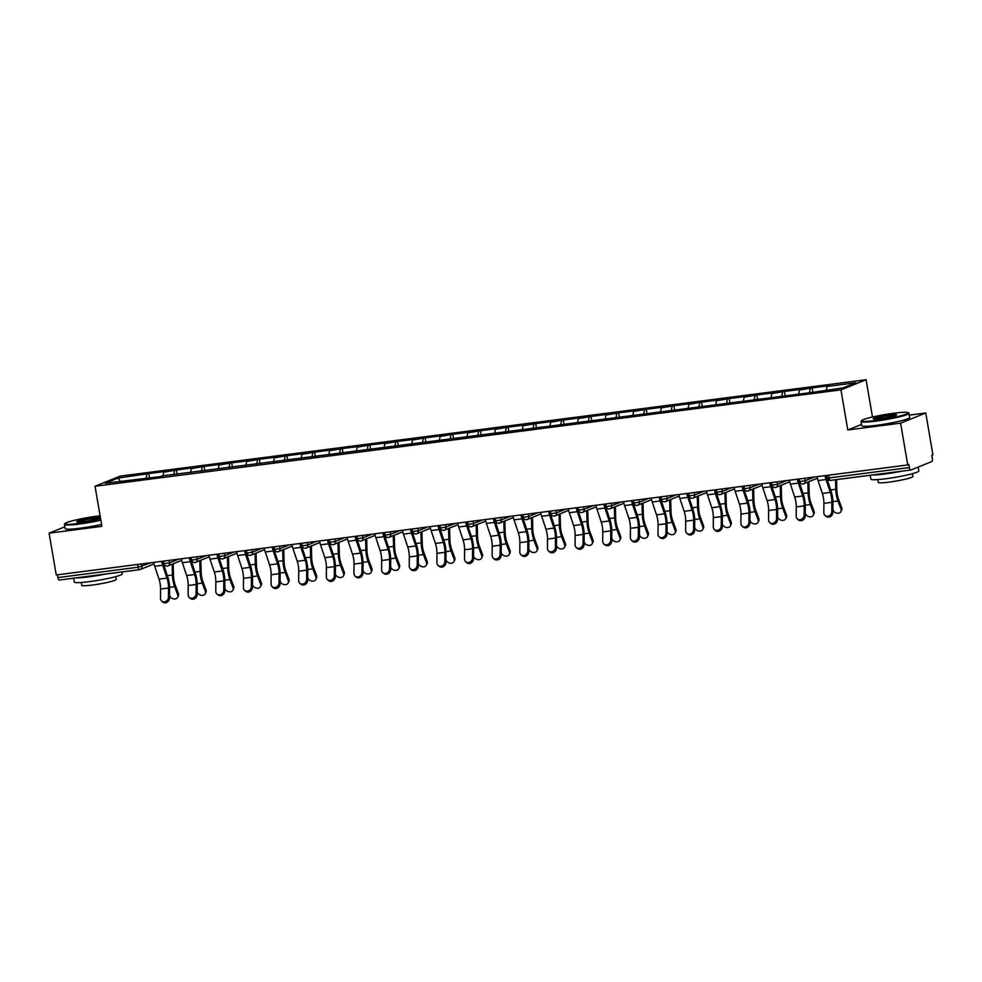 <?xml version="1.0" encoding="UTF-8"?>
<svg xmlns="http://www.w3.org/2000/svg" width="982" height="982" viewBox="0 0 982 982"><rect width="100%" height="100%" fill="white"/><g stroke="black" fill="none" stroke-linecap="round" stroke-linejoin="round"><path stroke-width="1.47" d="M866.099 379.727L120.209 476.098L95.045 486.262L840.936 389.879L866.099 379.727L872.482 417.031M861.521 424.433L847.797 429.969L900.592 423.144L925.756 412.992L909.271 415.116M925.756 412.992L932.9 454.801L931.795 455.243L932.323 458.299A2.921 1.154 82.6 0 1 931.709 461.601L910.952 469.985A2.921 1.154 82.6 0 1 910.83 470.01L830.576 480.382A2.921 1.154 82.6 0 0 830.686 480.345L910.707 470.01M120.307 481.29L118.086 478.074L105.32 483.23L162.067 476.417M118.086 478.074L148.785 473.594L149.522 477.903M162.951 476.307L163.712 472.182L165.614 471.409L148.785 473.594M163.712 472.182L176.429 470.022L177.165 474.343M190.582 472.735L191.343 468.61L193.258 467.837L176.429 470.022M191.343 468.61L204.06 466.45L204.796 470.771M218.225 469.163L218.986 465.038L220.889 464.265L204.06 466.45M218.986 465.038L231.703 462.878L232.439 467.199M245.868 465.591L246.629 461.466L248.532 460.705L231.703 462.878M246.629 461.466L259.334 459.306L260.083 463.627M273.499 462.019L274.26 457.894L276.175 457.133L259.334 459.306M274.26 457.894L286.977 455.734L287.714 460.055M301.143 458.447L301.904 454.322L303.806 453.561L286.977 455.734M301.904 454.322L314.621 452.162L315.357 456.483M328.774 454.887L329.547 450.75L331.45 449.989L314.621 452.162M329.547 450.75L342.252 448.59L343 452.911M356.417 451.315L357.178 447.191L359.093 446.417L342.252 448.59M357.178 447.191L369.895 445.018L370.631 449.339M384.06 447.743L384.821 443.618L386.724 442.845L369.895 445.018M384.821 443.618L397.538 441.446L398.275 445.767M411.691 444.171L412.452 440.046L414.367 439.273L397.538 441.446M412.452 440.046L425.169 437.874L425.906 442.195M439.335 440.599L440.096 436.474L441.998 435.701L425.169 437.874M440.096 436.474L452.812 434.302L453.549 438.623M466.978 437.027L467.739 432.902L469.642 432.129L452.812 434.302M467.739 432.902L480.456 430.73L481.192 435.051M494.609 433.455L495.37 429.33L497.285 428.557L480.456 430.73M495.37 429.33L508.087 427.158L508.823 431.479M522.252 429.883L523.013 425.758L524.916 424.985L508.087 427.158M523.013 425.758L535.73 423.598L536.467 427.907M549.895 426.311L550.657 422.186L552.559 421.413L535.73 423.598M550.657 422.186L563.361 420.026L564.11 424.347M577.526 422.739L578.288 418.614L580.202 417.841L563.361 420.026M578.288 418.614L591.004 416.454L591.741 420.775M605.17 419.167L605.931 415.042L607.833 414.281L591.004 416.454M605.931 415.042L618.648 412.882L619.384 417.203M632.801 415.595L633.574 411.47L635.477 410.709L618.648 412.882M633.574 411.47L646.279 409.31L647.028 413.631M660.444 412.023L661.205 407.898L663.12 407.137L646.279 409.31M661.205 407.898L673.922 405.738L674.659 410.059M688.087 408.451L688.848 404.326L690.751 403.565L673.922 405.738M688.848 404.326L701.565 402.166L702.302 406.487M715.718 404.891L716.479 400.766L718.394 399.993L701.565 402.166M716.479 400.766L729.196 398.594L729.933 402.915M743.362 401.319L744.123 397.194L746.025 396.421L729.196 398.594M744.123 397.194L756.84 395.022L757.576 399.343M771.005 397.747L771.766 393.622L773.669 392.849L756.84 395.022M771.766 393.622L784.483 391.45L785.219 395.771M798.636 394.175L799.397 390.05L801.312 389.277L784.483 391.45M799.397 390.05L812.114 387.878L812.851 392.199M826.378 390.063L827.04 386.478L828.943 385.705L812.114 387.878M827.04 386.478L855.825 382.759L843.059 387.902L812.372 392.395L161.748 475.939M173.753 474.907L174.514 470.783M201.396 471.335L202.157 467.211M229.027 467.763L229.788 463.639M256.67 464.204L257.431 460.079M284.314 460.632L285.075 456.507M311.945 457.06L312.706 452.935M339.588 453.488L340.349 449.363M367.231 449.916L367.992 445.791M394.862 446.344L395.623 442.219M422.505 442.772L423.267 438.647M450.137 439.2L450.91 435.075M477.78 435.627L478.541 431.503M505.423 432.055L506.184 427.931M533.054 428.483L533.815 424.359M560.697 424.911L561.458 420.787M588.341 421.339L589.102 417.215M615.972 417.767L616.733 413.643M643.615 414.208L644.376 410.083M671.258 410.636L672.019 406.511M698.889 407.064L699.65 402.939M726.533 403.492L727.294 399.367M754.164 399.92L754.937 395.795M781.807 396.347L782.568 392.223M809.45 392.775L810.211 388.651M828.624 475.178L829.103 477.927L909.357 467.567L908.841 464.511L907.736 464.952L900.592 423.144M909.357 467.567A2.921 1.154 82.6 0 0 910.83 470.01M64.861 526.806L49.1 533.165L56.244 574.973L907.736 464.952M139.481 569.658L59.46 579.994A2.921 1.154 -97.4 0 1 59.337 580.031A2.921 1.154 -97.4 0 1 57.864 577.576L57.398 574.826M49.1 533.165L101.895 526.34L95.045 486.262M847.797 429.969L840.936 389.879M146.109 478.48L146.87 474.355M817.024 476.675A15.565 6.162 -97.4 0 0 818.055 480.566L822.351 493.43A13.036 5.155 82.6 0 1 823.432 497.776A13.036 5.155 82.6 0 1 823.898 503.349L823.824 512.739A4.382 3.805 -56.3 0 0 831.803 511.708L831.864 502.318A13.036 5.155 82.6 0 0 831.398 496.745A13.036 5.155 82.6 0 0 830.33 492.399L826.034 479.535A15.565 6.162 -97.4 0 1 824.99 475.644M826.009 475.509A13.036 5.155 82.6 0 0 826.783 478.308L831.067 491.172A15.565 6.162 -97.4 0 1 832.355 496.364A15.565 6.162 -97.4 0 1 832.908 503.017L832.846 512.408A4.382 3.805 123.7 0 1 826.427 516.569L825.383 515.869M832.859 509.646L833.055 510.137A4.382 3.449 -153.8 0 0 836.946 513.193A4.382 3.449 -153.8 0 0 840.96 511.561A4.382 3.449 -153.8 0 0 841.022 509.106L841.709 507.719L838.653 499.58A13.036 5.155 -97.4 0 1 837.265 494.376A13.036 5.155 -97.4 0 1 836.811 489.785L836.554 479.609M835.522 479.744L835.78 489.269A15.565 6.162 82.6 0 0 836.32 494.768A15.565 6.162 82.6 0 0 837.965 500.967L841.022 509.106M841.709 507.719A4.382 3.449 26.2 0 1 841.648 510.161L840.96 511.561M827.495 478.59L827.556 480.628M893.841 413.238A23.728 2.234 -9.7 0 0 861.57 420.615A23.728 2.234 -9.7 0 0 875.944 420.456A23.728 2.234 -9.7 0 0 908.141 412.661A23.728 2.234 -9.7 0 0 893.841 413.238M908.141 412.661L908.816 413.127A24.317 2.295 170.3 0 1 908.964 413.324A24.317 2.295 170.3 0 1 875.821 421.118A24.317 2.295 170.3 0 1 861.03 421.511A24.317 2.295 170.3 0 1 861.091 421.278L861.57 420.615M889.373 415.042A11.87 1.117 170.3 0 1 896.554 414.956A11.87 1.117 170.3 0 1 880.424 418.651A11.87 1.117 170.3 0 1 873.268 418.946A11.87 1.117 170.3 0 1 889.373 415.042M895.903 415.361A11.281 1.068 -9.7 0 0 889.25 415.705A11.281 1.068 -9.7 0 0 874.017 419.105M918.145 467.076L918.808 470.967A24.317 2.295 170.3 0 1 885.678 478.762A24.317 2.295 170.3 0 1 870.874 479.167L870.212 475.263M901.783 471.176A24.317 2.295 170.3 0 1 884.856 473.999A24.317 2.295 170.3 0 1 872.507 474.957M912.376 473.68L912.855 476.503A17.504 1.645 170.3 0 1 888.992 482.125A17.504 1.645 170.3 0 1 878.338 482.408L877.859 479.584M908.964 413.324L909.676 417.522A24.317 2.295 170.3 0 1 876.533 425.316A24.317 2.295 170.3 0 1 861.742 425.709L861.03 421.511M100.103 515.808A23.728 2.234 -9.7 0 0 97.279 516.151A23.728 2.234 -9.7 0 0 65.008 523.541A23.728 2.234 -9.7 0 0 79.382 523.381A23.728 2.234 -9.7 0 0 100.741 519.588M100.851 520.227A24.317 2.295 170.3 0 1 79.26 524.044A24.317 2.295 170.3 0 1 64.456 524.437A24.317 2.295 170.3 0 1 64.53 524.204L65.008 523.541M92.799 517.956A11.87 1.117 170.3 0 1 99.992 517.882A11.87 1.117 170.3 0 1 83.851 521.577A11.87 1.117 170.3 0 1 76.706 521.859A11.87 1.117 170.3 0 1 92.799 517.956M99.342 518.287A11.281 1.068 -9.7 0 0 92.676 518.619A11.281 1.068 -9.7 0 0 77.443 522.031M121.915 571.941L122.247 573.893A24.317 2.295 170.3 0 1 89.104 581.688A24.317 2.295 170.3 0 1 74.313 582.081L73.65 578.177M105.221 574.102A24.317 2.295 170.3 0 1 88.294 576.913A24.317 2.295 170.3 0 1 75.945 577.882M115.802 576.606L116.281 579.429A17.504 1.645 170.3 0 1 92.431 585.039A17.504 1.645 170.3 0 1 81.776 585.321L81.297 582.51M101.563 524.425A24.317 2.295 170.3 0 1 79.972 528.242A24.317 2.295 170.3 0 1 65.18 528.635L64.456 524.437M789.381 480.247A15.565 6.162 -97.4 0 0 790.424 484.138L794.72 497.002A13.036 5.155 82.6 0 1 795.788 501.348A13.036 5.155 82.6 0 1 796.255 506.921L796.193 516.311A4.382 3.805 -56.3 0 0 804.16 515.28L804.221 505.89A13.036 5.155 82.6 0 0 803.767 500.317A13.036 5.155 82.6 0 0 802.687 495.971L798.391 483.107A15.565 6.162 -97.4 0 1 797.359 479.216M798.366 479.081A13.036 5.155 82.6 0 0 799.139 481.88L803.436 494.744A15.565 6.162 -97.4 0 1 804.712 499.936A15.565 6.162 -97.4 0 1 805.265 506.577L805.203 515.98A4.382 3.805 123.7 0 1 798.796 520.141L797.752 519.441M761.737 483.819A15.565 6.162 -97.4 0 0 762.781 487.71L767.077 500.575A13.036 5.155 82.6 0 1 768.157 504.92A13.036 5.155 82.6 0 1 768.611 510.493L768.55 519.883A4.382 3.805 -56.3 0 0 776.529 518.852L776.59 509.462A13.036 5.155 82.6 0 0 776.124 503.889A13.036 5.155 82.6 0 0 775.043 499.543L770.76 486.679A15.565 6.162 -97.4 0 1 769.716 482.788M770.735 482.653A13.036 5.155 82.6 0 0 771.496 485.452L775.792 498.316A15.565 6.162 -97.4 0 1 777.081 503.508A15.565 6.162 -97.4 0 1 777.634 510.149L777.572 519.552A4.382 3.805 123.7 0 1 771.152 523.713L770.109 523.013M734.106 487.391A15.565 6.162 -97.4 0 0 735.137 491.27L739.434 504.147A13.036 5.155 82.6 0 1 740.514 508.492A13.036 5.155 82.6 0 1 740.98 514.065L740.907 523.455A4.382 3.805 -56.3 0 0 748.885 522.424L748.947 513.034A13.036 5.155 82.6 0 0 748.48 507.461A13.036 5.155 82.6 0 0 747.412 503.115L743.116 490.251A15.565 6.162 -97.4 0 1 742.073 486.36M743.092 486.225A13.036 5.155 82.6 0 0 743.865 489.011L748.161 501.888A15.565 6.162 -97.4 0 1 749.438 507.08A15.565 6.162 -97.4 0 1 749.99 513.721L749.929 523.124A4.382 3.805 123.7 0 1 743.509 527.285L742.466 526.585M706.463 490.951A15.565 6.162 -97.4 0 0 707.506 494.842L711.803 507.719A13.036 5.155 82.6 0 1 712.871 512.064A13.036 5.155 82.6 0 1 713.337 517.637L713.276 527.027A4.382 3.805 -56.3 0 0 721.242 525.996L721.316 516.606A13.036 5.155 82.6 0 0 720.849 511.033A13.036 5.155 82.6 0 0 719.769 506.687L715.473 493.811A15.565 6.162 -97.4 0 1 714.442 489.932M715.448 489.797A13.036 5.155 82.6 0 0 716.222 492.583L720.518 505.46A15.565 6.162 -97.4 0 1 721.795 510.652A15.565 6.162 -97.4 0 1 722.359 517.293L722.286 526.696A4.382 3.805 123.7 0 1 715.878 530.845L714.835 530.157M678.832 494.523A15.565 6.162 -97.4 0 0 679.863 498.414L684.159 511.291A13.036 5.155 82.6 0 1 685.24 515.636A13.036 5.155 82.6 0 1 685.694 521.197L685.632 530.599A4.382 3.805 -56.3 0 0 693.611 529.568L693.673 520.178A13.036 5.155 82.6 0 0 693.206 514.605A13.036 5.155 82.6 0 0 692.138 510.259L687.842 497.383A15.565 6.162 -97.4 0 1 686.799 493.492M687.817 493.369A13.036 5.155 82.6 0 0 688.578 496.156L692.875 509.032A15.565 6.162 -97.4 0 1 694.164 514.224A15.565 6.162 -97.4 0 1 694.716 520.865L694.655 530.268A4.382 3.805 123.7 0 1 688.235 534.417L687.191 533.729M805.228 513.218L805.412 513.709A4.382 3.449 -153.8 0 0 809.315 516.765A4.382 3.449 -153.8 0 0 813.329 515.133A4.382 3.449 -153.8 0 0 813.378 512.678L814.066 511.291L811.009 503.152A13.036 5.155 -97.4 0 1 809.634 497.948A13.036 5.155 -97.4 0 1 809.18 493.357L808.873 481.659M807.855 482.064L808.137 492.841A15.565 6.162 82.6 0 0 808.677 498.34A15.565 6.162 82.6 0 0 810.322 504.539L813.378 512.678M814.066 511.291A4.382 3.449 26.2 0 1 814.004 513.733L813.329 515.133M799.864 482.162L799.913 484.2M777.584 516.778L777.769 517.281A4.382 3.449 -153.8 0 0 781.672 520.337A4.382 3.449 -153.8 0 0 785.686 518.705A4.382 3.449 -153.8 0 0 785.747 516.25L786.435 514.85L783.366 506.724A13.036 5.155 -97.4 0 1 781.991 501.52A13.036 5.155 -97.4 0 1 781.537 496.929L781.23 485.231M780.224 485.636L780.494 496.413A15.565 6.162 82.6 0 0 781.034 501.912A15.565 6.162 82.6 0 0 782.679 508.111L785.747 516.25M786.435 514.85A4.382 3.449 26.2 0 1 786.373 517.305L785.686 518.705M772.22 485.734L772.269 487.772M749.941 520.35L750.138 520.853A4.382 3.449 -153.8 0 0 754.029 523.909A4.382 3.449 -153.8 0 0 758.043 522.264A4.382 3.449 -153.8 0 0 758.104 519.822L758.791 518.422L755.735 510.296A13.036 5.155 -97.4 0 1 754.36 505.092A13.036 5.155 -97.4 0 1 753.906 500.501L753.599 488.803M752.58 489.208L752.863 499.985A15.565 6.162 82.6 0 0 753.403 505.485A15.565 6.162 82.6 0 0 755.048 511.683L758.104 519.822M758.791 518.422A4.382 3.449 26.2 0 1 758.73 520.877L758.043 522.264M744.577 489.306L744.638 491.331M722.31 523.922L722.494 524.425A4.382 3.449 -153.8 0 0 726.398 527.481A4.382 3.449 -153.8 0 0 730.412 525.836A4.382 3.449 -153.8 0 0 730.473 523.394L731.148 521.994L728.092 513.868A13.036 5.155 -97.4 0 1 726.717 508.664A13.036 5.155 -97.4 0 1 726.263 504.073L725.956 492.375M724.937 492.78L725.219 503.557A15.565 6.162 82.6 0 0 725.759 509.044A15.565 6.162 82.6 0 0 727.404 515.255L730.473 523.394M731.148 521.994A4.382 3.449 26.2 0 1 731.099 524.449L730.412 525.836M716.946 492.878L716.995 494.903M694.667 527.494L694.851 527.997A4.382 3.449 -153.8 0 0 698.754 531.053A4.382 3.449 -153.8 0 0 702.768 529.408A4.382 3.449 -153.8 0 0 702.83 526.966L703.517 525.566L700.448 517.44A13.036 5.155 -97.4 0 1 699.074 512.236A13.036 5.155 -97.4 0 1 698.619 507.633L698.325 495.947M697.306 496.352L697.576 507.129A15.565 6.162 82.6 0 0 698.128 512.616A15.565 6.162 82.6 0 0 699.773 518.827L702.83 526.966M703.517 525.566A4.382 3.449 26.2 0 1 703.456 528.021L702.768 529.408M689.303 496.45L689.352 498.475M651.189 498.095A15.565 6.162 -97.4 0 0 652.22 501.986L656.516 514.863A13.036 5.155 82.6 0 1 657.596 519.208A13.036 5.155 82.6 0 1 658.063 524.769L657.989 534.171A4.382 3.805 -56.3 0 0 665.968 533.14L666.029 523.737A13.036 5.155 82.6 0 0 665.563 518.177A13.036 5.155 82.6 0 0 664.495 513.832L660.199 500.955A15.565 6.162 -97.4 0 1 659.155 497.064M660.174 496.941A13.036 5.155 82.6 0 0 660.947 499.728L665.244 512.604A15.565 6.162 -97.4 0 1 666.52 517.796A15.565 6.162 -97.4 0 1 667.073 524.437L667.011 533.84A4.382 3.805 123.7 0 1 660.604 537.989L659.56 537.301M667.036 531.066L667.22 531.569A4.382 3.449 -153.8 0 0 671.111 534.625A4.382 3.449 -153.8 0 0 675.125 532.981A4.382 3.449 -153.8 0 0 675.186 530.538L675.874 529.138L672.817 521A13.036 5.155 -97.4 0 1 671.442 515.808A13.036 5.155 -97.4 0 1 670.988 511.205L670.681 499.507M669.663 499.924L669.945 510.701A15.565 6.162 82.6 0 0 670.485 516.188A15.565 6.162 82.6 0 0 672.13 522.399L675.186 530.538M675.874 529.138A4.382 3.449 26.2 0 1 675.812 531.593L675.125 532.981M661.672 500.022L661.721 502.048M623.545 501.667A15.565 6.162 -97.4 0 0 624.589 505.558L628.885 518.435A13.036 5.155 82.6 0 1 629.953 522.78A13.036 5.155 82.6 0 1 630.419 528.341L630.358 537.743A4.382 3.805 -56.3 0 0 638.325 536.712L638.398 527.309A13.036 5.155 82.6 0 0 637.932 521.749A13.036 5.155 82.6 0 0 636.852 517.404L632.555 504.527A15.565 6.162 -97.4 0 1 631.524 500.636M632.531 500.513A13.036 5.155 82.6 0 0 633.304 503.3L637.6 516.176A15.565 6.162 -97.4 0 1 638.889 521.368A15.565 6.162 -97.4 0 1 639.442 528.009L639.368 537.412A4.382 3.805 123.7 0 1 632.96 541.561L631.917 540.873M639.392 534.638L639.577 535.141A4.382 3.449 -153.8 0 0 643.48 538.197A4.382 3.449 -153.8 0 0 647.494 536.553A4.382 3.449 -153.8 0 0 647.555 534.11L648.243 532.71L645.174 524.572A13.036 5.155 -97.4 0 1 643.799 519.38A13.036 5.155 -97.4 0 1 643.345 514.777L643.038 503.079M642.019 503.496L642.302 514.273A15.565 6.162 82.6 0 0 642.842 519.76A15.565 6.162 82.6 0 0 644.487 525.971L647.555 534.11M648.243 532.71A4.382 3.449 26.2 0 1 648.181 535.165L647.494 536.553M634.028 503.594L634.077 505.62M595.914 505.239A15.565 6.162 -97.4 0 0 596.946 509.13L601.242 522.007A13.036 5.155 82.6 0 1 602.322 526.352A13.036 5.155 82.6 0 1 602.776 531.913L602.715 541.315A4.382 3.805 -56.3 0 0 610.694 540.284L610.755 530.881A13.036 5.155 82.6 0 0 610.288 525.321A13.036 5.155 82.6 0 0 609.221 520.976L604.924 508.099A15.565 6.162 -97.4 0 1 603.881 504.208M604.9 504.085A13.036 5.155 82.6 0 0 605.661 506.872L609.957 519.748A15.565 6.162 -97.4 0 1 611.246 524.928A15.565 6.162 -97.4 0 1 611.798 531.581L611.737 540.972A4.382 3.805 123.7 0 1 605.317 545.133L604.274 544.433M611.749 538.21L611.933 538.701A4.382 3.449 -153.8 0 0 615.837 541.769A4.382 3.449 -153.8 0 0 619.851 540.125A4.382 3.449 -153.8 0 0 619.912 537.682L620.599 536.282L617.543 528.144A13.036 5.155 -97.4 0 1 616.156 522.952A13.036 5.155 -97.4 0 1 615.702 518.349L615.407 506.651M614.388 507.068L614.658 517.845A15.565 6.162 82.6 0 0 615.211 523.332A15.565 6.162 82.6 0 0 616.856 529.543L619.912 537.682M620.599 536.282A4.382 3.449 26.2 0 1 620.538 538.737L619.851 540.125M606.385 507.166L606.446 509.192M568.271 508.811A15.565 6.162 -97.4 0 0 569.315 512.702L573.598 525.566A13.036 5.155 82.6 0 1 574.679 529.924A13.036 5.155 82.6 0 1 575.145 535.485L575.084 544.887A4.382 3.805 -56.3 0 0 583.05 543.856L583.112 534.453A13.036 5.155 82.6 0 0 582.657 528.893A13.036 5.155 82.6 0 0 581.577 524.548L577.281 511.671A15.565 6.162 -97.4 0 1 576.25 507.78M577.256 507.657A13.036 5.155 82.6 0 0 578.03 510.444L582.326 523.308A15.565 6.162 -97.4 0 1 583.603 528.5A15.565 6.162 -97.4 0 1 584.155 535.153L584.094 544.544A4.382 3.805 123.7 0 1 577.686 548.705L576.643 548.005M584.118 541.782L584.302 542.273A4.382 3.449 -153.8 0 0 588.193 545.341A4.382 3.449 -153.8 0 0 592.207 543.697A4.382 3.449 -153.8 0 0 592.269 541.242L592.956 539.855L589.9 531.716A13.036 5.155 -97.4 0 1 588.525 526.524A13.036 5.155 -97.4 0 1 588.071 521.921L587.764 510.223M586.745 510.64L587.027 521.417A15.565 6.162 82.6 0 0 587.567 526.904A15.565 6.162 82.6 0 0 589.212 533.116L592.269 541.242M592.956 539.855A4.382 3.449 26.2 0 1 592.895 542.297L592.207 543.697M578.754 510.738L578.803 512.764M540.628 512.383A15.565 6.162 -97.4 0 0 541.671 516.274L545.967 529.138A13.036 5.155 82.6 0 1 547.035 533.496A13.036 5.155 82.6 0 1 547.502 539.057L547.44 548.459A4.382 3.805 -56.3 0 0 555.407 547.428L555.481 538.026A13.036 5.155 82.6 0 0 555.014 532.465A13.036 5.155 82.6 0 0 553.934 528.107L549.638 515.243A15.565 6.162 -97.4 0 1 548.607 511.352M549.613 511.217A13.036 5.155 82.6 0 0 550.386 514.016L554.683 526.88A15.565 6.162 -97.4 0 1 555.972 532.072A15.565 6.162 -97.4 0 1 556.524 538.725L556.45 548.116A4.382 3.805 123.7 0 1 550.043 552.277L548.999 551.577M556.475 545.354L556.659 545.845A4.382 3.449 -153.8 0 0 560.562 548.901A4.382 3.449 -153.8 0 0 564.576 547.269A4.382 3.449 -153.8 0 0 564.638 544.814L565.325 543.427L562.256 535.288A13.036 5.155 -97.4 0 1 560.882 530.096A13.036 5.155 -97.4 0 1 560.427 525.493L560.121 513.795M559.102 514.212L559.384 524.989A15.565 6.162 82.6 0 0 559.924 530.476A15.565 6.162 82.6 0 0 561.569 536.688L564.638 544.814M565.325 543.427A4.382 3.449 26.2 0 1 565.264 545.869L564.576 547.269M551.111 514.298L551.16 516.336M512.997 515.955A15.565 6.162 -97.4 0 0 514.028 519.846L518.324 532.71A13.036 5.155 82.6 0 1 519.404 537.056A13.036 5.155 82.6 0 1 519.871 542.629L519.797 552.019A4.382 3.805 -56.3 0 0 527.776 551L527.837 541.598A13.036 5.155 82.6 0 0 527.371 536.037A13.036 5.155 82.6 0 0 526.303 531.679L522.007 518.815A15.565 6.162 -97.4 0 1 520.963 514.924M521.982 514.789A13.036 5.155 82.6 0 0 522.755 517.588L527.039 530.452A15.565 6.162 -97.4 0 1 528.328 535.644A15.565 6.162 -97.4 0 1 528.881 542.297L528.819 551.688A4.382 3.805 123.7 0 1 522.399 555.849L521.356 555.149M528.832 548.926L529.028 549.417A4.382 3.449 -153.8 0 0 532.919 552.473A4.382 3.449 -153.8 0 0 536.933 550.841A4.382 3.449 -153.8 0 0 536.994 548.386L537.682 546.999L534.625 538.86A13.036 5.155 -97.4 0 1 533.238 533.668A13.036 5.155 -97.4 0 1 532.784 529.065L532.49 517.367M531.471 517.784L531.753 528.562A15.565 6.162 82.6 0 0 532.293 534.048A15.565 6.162 82.6 0 0 533.938 540.26L536.994 548.386M537.682 546.999A4.382 3.449 26.2 0 1 537.62 549.441L536.933 550.841M523.467 517.87L523.529 519.908M485.353 519.527A15.565 6.162 -97.4 0 0 486.397 523.418L490.693 536.282A13.036 5.155 82.6 0 1 491.761 540.628A13.036 5.155 82.6 0 1 492.228 546.201L492.166 555.591A4.382 3.805 -56.3 0 0 500.133 554.56L500.194 545.17A13.036 5.155 82.6 0 0 499.74 539.609A13.036 5.155 82.6 0 0 498.66 535.251L494.363 522.387A15.565 6.162 -97.4 0 1 493.332 518.496M494.339 518.361A13.036 5.155 82.6 0 0 495.112 521.16L499.408 534.024A15.565 6.162 -97.4 0 1 500.685 539.216A15.565 6.162 -97.4 0 1 501.237 545.869L501.176 555.26A4.382 3.805 123.7 0 1 494.768 559.421L493.725 558.721M501.201 552.498L501.385 552.989A4.382 3.449 -153.8 0 0 505.288 556.045A4.382 3.449 -153.8 0 0 509.302 554.413A4.382 3.449 -153.8 0 0 509.351 551.958L510.039 550.571L506.982 542.432A13.036 5.155 -97.4 0 1 505.607 537.24A13.036 5.155 -97.4 0 1 505.153 532.637L504.846 520.939M503.827 521.344L504.11 532.134A15.565 6.162 82.6 0 0 504.65 537.62A15.565 6.162 82.6 0 0 506.295 543.832L509.351 551.958M510.039 550.571A4.382 3.449 26.2 0 1 509.977 553.013L509.302 554.413M495.836 521.442L495.885 523.48M457.71 523.099A15.565 6.162 -97.4 0 0 458.754 526.99L463.05 539.855A13.036 5.155 82.6 0 1 464.13 544.2A13.036 5.155 82.6 0 1 464.584 549.773L464.523 559.163A4.382 3.805 -56.3 0 0 472.489 558.132L472.563 548.742A13.036 5.155 82.6 0 0 472.097 543.169A13.036 5.155 82.6 0 0 471.016 538.823L466.732 525.959A15.565 6.162 -97.4 0 1 465.689 522.068M466.708 521.933A13.036 5.155 82.6 0 0 467.469 524.732L471.765 537.596A15.565 6.162 -97.4 0 1 473.054 542.788A15.565 6.162 -97.4 0 1 473.606 549.441L473.545 558.832A4.382 3.805 123.7 0 1 467.125 562.993L466.082 562.293M473.557 556.07L473.741 556.561A4.382 3.449 -153.8 0 0 477.645 559.617A4.382 3.449 -153.8 0 0 481.659 557.985A4.382 3.449 -153.8 0 0 481.72 555.53L482.408 554.143L479.339 546.004A13.036 5.155 -97.4 0 1 477.964 540.8A13.036 5.155 -97.4 0 1 477.51 536.209L477.203 524.511M476.196 524.916L476.466 535.706A15.565 6.162 82.6 0 0 477.007 541.192A15.565 6.162 82.6 0 0 478.651 547.404L481.72 555.53M482.408 554.143A4.382 3.449 26.2 0 1 482.346 556.585L481.659 557.985M468.193 525.014L468.242 527.052M430.079 526.671A15.565 6.162 -97.4 0 0 431.11 530.562L435.407 543.427A13.036 5.155 82.6 0 1 436.487 547.772A13.036 5.155 82.6 0 1 436.953 553.345L436.88 562.735A4.382 3.805 -56.3 0 0 444.858 561.704L444.92 552.314A13.036 5.155 82.6 0 0 444.453 546.741A13.036 5.155 82.6 0 0 443.385 542.395L439.089 529.531A15.565 6.162 -97.4 0 1 438.046 525.64M439.064 525.505A13.036 5.155 82.6 0 0 439.838 528.304L444.134 541.168A15.565 6.162 -97.4 0 1 445.411 546.36A15.565 6.162 -97.4 0 1 445.963 553.013L445.902 562.404A4.382 3.805 123.7 0 1 439.482 566.565L438.438 565.865M445.914 559.642L446.11 560.133A4.382 3.449 -153.8 0 0 450.002 563.189A4.382 3.449 -153.8 0 0 454.015 561.557A4.382 3.449 -153.8 0 0 454.077 559.102L454.764 557.715L451.708 549.576A13.036 5.155 -97.4 0 1 450.333 544.372A13.036 5.155 -97.4 0 1 449.879 539.781L449.572 528.083M448.553 528.488L448.835 539.265A15.565 6.162 82.6 0 0 449.375 544.764A15.565 6.162 82.6 0 0 451.02 550.963L454.077 559.102M454.764 557.715A4.382 3.449 26.2 0 1 454.703 560.157L454.015 561.557M440.55 528.586L440.611 530.624M402.436 530.243A15.565 6.162 -97.4 0 0 403.479 534.134L407.776 546.999A13.036 5.155 82.6 0 1 408.843 551.344A13.036 5.155 82.6 0 1 409.31 556.917L409.248 566.307A4.382 3.805 -56.3 0 0 417.215 565.276L417.289 555.886A13.036 5.155 82.6 0 0 416.822 550.313A13.036 5.155 82.6 0 0 415.742 545.967L411.446 533.103A15.565 6.162 -97.4 0 1 410.415 529.212M411.421 529.077A13.036 5.155 82.6 0 0 412.195 531.876L416.491 544.74A15.565 6.162 -97.4 0 1 417.767 549.932A15.565 6.162 -97.4 0 1 418.332 556.573L418.258 565.976A4.382 3.805 123.7 0 1 411.851 570.137L410.807 569.437M418.283 563.214L418.467 563.705A4.382 3.449 -153.8 0 0 422.37 566.761A4.382 3.449 -153.8 0 0 426.384 565.129A4.382 3.449 -153.8 0 0 426.446 562.674L427.121 561.274L424.064 553.148A13.036 5.155 -97.4 0 1 422.69 547.944A13.036 5.155 -97.4 0 1 422.235 543.353L421.929 531.655M420.91 532.06L421.192 542.837A15.565 6.162 82.6 0 0 421.732 548.337A15.565 6.162 82.6 0 0 423.377 554.535L426.446 562.674M427.121 561.274A4.382 3.449 26.2 0 1 427.072 563.729L426.384 565.129M412.919 532.158L412.968 534.196M374.805 533.815A15.565 6.162 -97.4 0 0 375.836 537.694L380.132 550.571A13.036 5.155 82.6 0 1 381.212 554.916A13.036 5.155 82.6 0 1 381.667 560.489L381.605 569.879A4.382 3.805 -56.3 0 0 389.584 568.848L389.645 559.458A13.036 5.155 82.6 0 0 389.179 553.885A13.036 5.155 82.6 0 0 388.111 549.539L383.815 536.675A15.565 6.162 -97.4 0 1 382.771 532.784M383.79 532.649A13.036 5.155 82.6 0 0 384.551 535.436L388.847 548.312A15.565 6.162 -97.4 0 1 390.136 553.504A15.565 6.162 -97.4 0 1 390.689 560.145L390.627 569.548A4.382 3.805 123.7 0 1 384.208 573.709L383.164 573.009M390.64 566.774L390.824 567.277A4.382 3.449 -153.8 0 0 394.727 570.333A4.382 3.449 -153.8 0 0 398.741 568.688A4.382 3.449 -153.8 0 0 398.802 566.246L399.49 564.846L396.421 556.72A13.036 5.155 -97.4 0 1 395.046 551.516A13.036 5.155 -97.4 0 1 394.592 546.925L394.298 535.227M393.279 535.632L393.549 546.409A15.565 6.162 82.6 0 0 394.101 551.909A15.565 6.162 82.6 0 0 395.734 558.107L398.802 566.246M399.49 564.846A4.382 3.449 26.2 0 1 399.428 567.301L398.741 568.688M385.275 535.73L385.325 537.768M347.162 537.387A15.565 6.162 -97.4 0 0 348.193 541.266L352.489 554.143A13.036 5.155 82.6 0 1 353.569 558.488A13.036 5.155 82.6 0 1 354.036 564.061L353.962 573.451A4.382 3.805 -56.3 0 0 361.941 572.42L362.002 563.03A13.036 5.155 82.6 0 0 361.536 557.457A13.036 5.155 82.6 0 0 360.468 553.112L356.171 540.235A15.565 6.162 -97.4 0 1 355.128 536.356M356.147 536.221A13.036 5.155 82.6 0 0 356.92 539.008L361.216 551.884A15.565 6.162 -97.4 0 1 362.493 557.076A15.565 6.162 -97.4 0 1 363.045 563.717L362.984 573.12A4.382 3.805 123.7 0 1 356.576 577.269L355.533 576.581M363.009 570.346L363.193 570.849A4.382 3.449 -153.8 0 0 367.084 573.905A4.382 3.449 -153.8 0 0 371.098 572.26A4.382 3.449 -153.8 0 0 371.159 569.818L371.847 568.418L368.79 560.292A13.036 5.155 -97.4 0 1 367.415 555.088A13.036 5.155 -97.4 0 1 366.961 550.497L366.654 538.799M365.635 539.204L365.918 549.981A15.565 6.162 82.6 0 0 366.458 555.481A15.565 6.162 82.6 0 0 368.103 561.679L371.159 569.818M371.847 568.418A4.382 3.449 26.2 0 1 371.785 570.873L371.098 572.26M357.632 539.302L357.693 541.327M319.518 540.947A15.565 6.162 -97.4 0 0 320.562 544.838L324.858 557.715A13.036 5.155 82.6 0 1 325.926 562.06A13.036 5.155 82.6 0 1 326.392 567.633L326.331 577.023A4.382 3.805 -56.3 0 0 334.297 575.992L334.371 566.602A13.036 5.155 82.6 0 0 333.905 561.029A13.036 5.155 82.6 0 0 332.824 556.684L328.528 543.807A15.565 6.162 -97.4 0 1 327.497 539.928M328.504 539.793A13.036 5.155 82.6 0 0 329.277 542.58L333.573 555.456A15.565 6.162 -97.4 0 1 334.862 560.648A15.565 6.162 -97.4 0 1 335.414 567.289L335.341 576.692A4.382 3.805 123.7 0 1 328.933 580.841L327.89 580.153M335.365 573.918L335.549 574.421A4.382 3.449 -153.8 0 0 339.453 577.477A4.382 3.449 -153.8 0 0 343.467 575.833A4.382 3.449 -153.8 0 0 343.528 573.39L344.216 571.99L341.147 563.864A13.036 5.155 -97.4 0 1 339.772 558.66A13.036 5.155 -97.4 0 1 339.318 554.057L339.011 542.371M337.992 542.776L338.274 553.553A15.565 6.162 82.6 0 0 338.815 559.04A15.565 6.162 82.6 0 0 340.459 565.251L343.528 573.39M344.216 571.99A4.382 3.449 26.2 0 1 344.154 574.445L343.467 575.833M330.001 542.874L330.05 544.9M291.887 544.519A15.565 6.162 -97.4 0 0 292.918 548.41L297.215 561.287A13.036 5.155 82.6 0 1 298.295 565.632A13.036 5.155 82.6 0 1 298.749 571.193L298.688 580.595A4.382 3.805 -56.3 0 0 306.666 579.564L306.728 570.174A13.036 5.155 82.6 0 0 306.261 564.601A13.036 5.155 82.6 0 0 305.193 560.256L300.897 547.379A15.565 6.162 -97.4 0 1 299.854 543.488M300.873 543.365A13.036 5.155 82.6 0 0 301.634 546.152L305.93 559.028A15.565 6.162 -97.4 0 1 307.219 564.22A15.565 6.162 -97.4 0 1 307.771 570.861L307.71 580.264A4.382 3.805 123.7 0 1 301.29 584.413L300.247 583.725M307.722 577.49L307.906 577.993A4.382 3.449 -153.8 0 0 311.81 581.049A4.382 3.449 -153.8 0 0 315.823 579.405A4.382 3.449 -153.8 0 0 315.885 576.962L316.572 575.562L313.516 567.436A13.036 5.155 -97.4 0 1 312.129 562.232A13.036 5.155 -97.4 0 1 311.675 557.629L311.38 545.931M310.361 546.348L310.631 557.125A15.565 6.162 82.6 0 0 311.184 562.612A15.565 6.162 82.6 0 0 312.828 568.823L315.885 576.962M316.572 575.562A4.382 3.449 26.2 0 1 316.511 578.017L315.823 579.405M302.358 546.446L302.419 548.472M264.244 548.091A15.565 6.162 -97.4 0 0 265.287 551.982L269.571 564.859A13.036 5.155 82.6 0 1 270.651 569.204A13.036 5.155 82.6 0 1 271.118 574.765L271.057 584.167A4.382 3.805 -56.3 0 0 279.023 583.136L279.084 573.733A13.036 5.155 82.6 0 0 278.63 568.173A13.036 5.155 82.6 0 0 277.55 563.828L273.254 550.951A15.565 6.162 -97.4 0 1 272.223 547.06M273.229 546.937A13.036 5.155 82.6 0 0 274.003 549.724L278.299 562.6A15.565 6.162 -97.4 0 1 279.575 567.792A15.565 6.162 -97.4 0 1 280.128 574.433L280.066 583.836A4.382 3.805 123.7 0 1 273.659 587.985L272.615 587.297M280.091 581.062L280.275 581.565A4.382 3.449 -153.8 0 0 284.166 584.621A4.382 3.449 -153.8 0 0 288.18 582.977A4.382 3.449 -153.8 0 0 288.242 580.534L288.929 579.135L285.872 570.996A13.036 5.155 -97.4 0 1 284.498 565.804A13.036 5.155 -97.4 0 1 284.043 561.201L283.737 549.503M282.718 549.92L283 560.697A15.565 6.162 82.6 0 0 283.54 566.184A15.565 6.162 82.6 0 0 285.185 572.396L288.242 580.534M288.929 579.135A4.382 3.449 26.2 0 1 288.868 581.59L288.18 582.977M274.727 550.018L274.776 552.044M236.601 551.663A15.565 6.162 -97.4 0 0 237.644 555.554L241.94 568.431A13.036 5.155 82.6 0 1 243.008 572.776A13.036 5.155 82.6 0 1 243.475 578.337L243.413 587.739A4.382 3.805 -56.3 0 0 251.38 586.708L251.453 577.306A13.036 5.155 82.6 0 0 250.987 571.745A13.036 5.155 82.6 0 0 249.907 567.4L245.61 554.523A15.565 6.162 -97.4 0 1 244.579 550.632M245.586 550.509A13.036 5.155 82.6 0 0 246.359 553.296L250.655 566.172A15.565 6.162 -97.4 0 1 251.944 571.352A15.565 6.162 -97.4 0 1 252.497 578.005L252.423 587.396A4.382 3.805 123.7 0 1 246.016 591.557L244.972 590.869M252.448 584.634L252.632 585.125A4.382 3.449 -153.8 0 0 256.535 588.193A4.382 3.449 -153.8 0 0 260.549 586.549A4.382 3.449 -153.8 0 0 260.611 584.106L261.298 582.707L258.229 574.568A13.036 5.155 -97.4 0 1 256.854 569.376A13.036 5.155 -97.4 0 1 256.4 564.773L256.093 553.075M255.075 553.492L255.357 564.269A15.565 6.162 82.6 0 0 255.897 569.756A15.565 6.162 82.6 0 0 257.542 575.968L260.611 584.106M261.298 582.707A4.382 3.449 26.2 0 1 261.237 585.162L260.549 586.549M247.083 553.59L247.133 555.616M208.97 555.235A15.565 6.162 -97.4 0 0 210.001 559.126L214.297 572.003A13.036 5.155 82.6 0 1 215.377 576.348A13.036 5.155 82.6 0 1 215.844 581.909L215.77 591.311A4.382 3.805 -56.3 0 0 223.749 590.28L223.81 580.878A13.036 5.155 82.6 0 0 223.344 575.317A13.036 5.155 82.6 0 0 222.276 570.972L217.979 558.095A15.565 6.162 -97.4 0 1 216.936 554.204M217.955 554.081A13.036 5.155 82.6 0 0 218.716 556.868L223.012 569.744A15.565 6.162 -97.4 0 1 224.301 574.924A15.565 6.162 -97.4 0 1 224.853 581.577L224.792 590.968A4.382 3.805 123.7 0 1 218.372 595.129L217.329 594.429M224.804 588.206L225.001 588.697A4.382 3.449 -153.8 0 0 228.892 591.765A4.382 3.449 -153.8 0 0 232.906 590.121A4.382 3.449 -153.8 0 0 232.967 587.678L233.655 586.279L230.598 578.14A13.036 5.155 -97.4 0 1 229.211 572.948A13.036 5.155 -97.4 0 1 228.757 568.345L228.462 556.647M227.443 557.064L227.726 567.841A15.565 6.162 82.6 0 0 228.266 573.328A15.565 6.162 82.6 0 0 229.911 579.54L232.967 587.678M233.655 586.279A4.382 3.449 26.2 0 1 233.593 588.734L232.906 590.121M219.44 557.162L219.502 559.188M181.326 558.807A15.565 6.162 -97.4 0 0 182.37 562.698L186.666 575.562A13.036 5.155 82.6 0 1 187.734 579.92A13.036 5.155 82.6 0 1 188.2 585.481L188.139 594.883A4.382 3.805 -56.3 0 0 196.105 593.852L196.167 584.45A13.036 5.155 82.6 0 0 195.713 578.889A13.036 5.155 82.6 0 0 194.632 574.544L190.336 561.667A15.565 6.162 -97.4 0 1 189.305 557.776M190.312 557.641A13.036 5.155 82.6 0 0 191.085 560.44L195.381 573.304A15.565 6.162 -97.4 0 1 196.658 578.496A15.565 6.162 -97.4 0 1 197.21 585.149L197.149 594.54A4.382 3.805 123.7 0 1 190.741 598.701L189.698 598.001M197.173 591.778L197.357 592.269A4.382 3.449 -153.8 0 0 201.261 595.325A4.382 3.449 -153.8 0 0 205.275 593.693A4.382 3.449 -153.8 0 0 205.324 591.238L206.011 589.851L202.955 581.712A13.036 5.155 -97.4 0 1 201.58 576.52A13.036 5.155 -97.4 0 1 201.126 571.917L200.819 560.219M199.8 560.636L200.083 571.414A15.565 6.162 82.6 0 0 200.623 576.9A15.565 6.162 82.6 0 0 202.267 583.112L205.324 591.238M206.011 589.851A4.382 3.449 26.2 0 1 205.95 592.293L205.275 593.693M191.809 560.734L191.858 562.76M153.683 562.379A15.565 6.162 -97.4 0 0 154.726 566.27L159.023 579.135A13.036 5.155 82.6 0 1 160.103 583.492A13.036 5.155 82.6 0 1 160.557 589.053L160.496 598.455A4.382 3.805 -56.3 0 0 168.462 597.424L168.536 588.022A13.036 5.155 82.6 0 0 168.069 582.461A13.036 5.155 82.6 0 0 166.989 578.103L162.705 565.239A15.565 6.162 -97.4 0 1 161.662 561.348M162.681 561.213A13.036 5.155 82.6 0 0 163.442 564.012L167.738 576.876A15.565 6.162 -97.4 0 1 169.027 582.068A15.565 6.162 -97.4 0 1 169.579 588.721L169.518 598.112A4.382 3.805 123.7 0 1 163.098 602.273L162.055 601.573M169.53 595.35L169.714 595.841A4.382 3.449 -153.8 0 0 173.618 598.897A4.382 3.449 -153.8 0 0 177.632 597.265A4.382 3.449 -153.8 0 0 177.693 594.81L178.38 593.423L175.312 585.284A13.036 5.155 -97.4 0 1 173.937 580.092A13.036 5.155 -97.4 0 1 173.483 575.489L173.176 563.791M172.169 564.208L172.439 574.986A15.565 6.162 82.6 0 0 172.979 580.472A15.565 6.162 82.6 0 0 174.624 586.684L177.693 594.81M178.38 593.423A4.382 3.449 26.2 0 1 178.319 595.865L177.632 597.265M164.166 564.294L164.215 566.332M829.103 477.927A2.921 1.154 82.6 0 0 830.576 480.382A2.921 2.921 0 0 1 827.323 477.976L829.103 477.927M57.864 577.576L138.131 567.215L137.652 564.454M154.039 563.926L140.316 569.474A2.921 2.664 -112 0 1 139.714 569.634A2.921 1.154 -97.4 0 1 139.604 569.658A2.921 1.154 -97.4 0 1 138.131 567.215L151.056 562.723M804.798 478.246L805.215 480.714L814.397 477.007M803.055 483.917A2.921 2.664 -112 0 0 805.215 480.714L799.679 481.548A2.921 2.921 0 0 0 803.657 483.77L817.38 478.222M777.155 481.818L777.584 484.286L786.754 480.579M749.524 485.39L749.941 487.858L759.111 484.151M721.88 488.962L722.298 491.43L731.48 487.723M694.237 492.534L694.667 495.002L703.836 491.295M666.606 496.106L667.024 498.574L676.205 494.867M638.963 499.678L639.38 502.146L648.562 498.439M611.32 503.25L611.749 505.718L620.919 502.011M583.689 506.822L584.106 509.29L593.288 505.583M556.045 510.395L556.463 512.85L565.644 509.155M528.414 513.967L528.832 516.422L538.001 512.727M500.771 517.539L501.188 519.994L510.37 516.299M473.128 521.111L473.557 523.566L482.727 519.871M445.497 524.67L445.914 527.138L455.083 523.431M417.853 528.242L418.271 530.71L427.452 527.003M390.21 531.814L390.64 534.282L399.809 530.575M362.579 535.386L362.996 537.854L372.178 534.147M334.936 538.958L335.353 541.426L344.535 537.719M307.292 542.53L307.722 544.998L316.891 541.291M279.661 546.102L280.079 548.57L289.26 544.863M252.018 549.675L252.435 552.142L261.617 548.435M224.375 553.247L224.804 555.714L233.974 552.007M196.744 556.819L197.161 559.274L206.343 555.579M169.1 560.391L169.53 562.846L178.699 559.151M141.469 563.963L141.887 566.418A2.921 2.664 -112 0 1 140.316 569.474A2.921 2.921 0 0 1 139.604 569.658L59.337 580.031M775.412 487.489A2.921 2.664 -112 0 0 777.584 484.286L772.048 485.12A2.921 2.921 0 0 0 776.013 487.33L789.737 481.794M747.768 491.061A2.921 2.664 -112 0 0 749.941 487.858L744.405 488.692A2.921 2.921 0 0 0 748.37 490.902L762.093 485.366M720.137 494.633A2.921 2.664 -112 0 0 722.298 491.43L716.762 492.264A2.921 2.921 0 0 0 720.739 494.474L734.462 488.938M692.494 498.205A2.921 2.664 -112 0 0 694.667 495.002L689.131 495.836A2.921 2.921 0 0 0 693.096 498.046L706.819 492.51M664.851 501.777A2.921 2.664 -112 0 0 667.024 498.574L661.487 499.408A2.921 2.921 0 0 0 665.452 501.618L679.188 496.082M637.22 505.349A2.921 2.664 -112 0 0 639.38 502.146L633.856 502.98A2.921 2.921 0 0 0 637.821 505.19L651.545 499.654M609.577 508.922A2.921 2.664 -112 0 0 611.749 505.718L606.213 506.552A2.921 2.921 0 0 0 610.178 508.762L623.901 503.226M581.933 512.494A2.921 2.664 -112 0 0 584.106 509.29L578.57 510.124A2.921 2.921 0 0 0 582.547 512.334L596.27 506.798M554.302 516.066A2.921 2.664 -112 0 0 556.463 512.85L550.939 513.684A2.921 2.921 0 0 0 554.904 515.906L568.627 510.37M526.659 519.638A2.921 2.664 -112 0 0 528.832 516.422L523.296 517.256A2.921 2.921 0 0 0 527.26 519.478L540.984 513.942M499.028 523.21A2.921 2.664 -112 0 0 501.188 519.994L495.652 520.828A2.921 2.921 0 0 0 499.629 523.05L513.353 517.502M471.385 526.769A2.921 2.664 -112 0 0 473.557 523.566L468.021 524.4A2.921 2.921 0 0 0 471.986 526.622L485.709 521.074M443.741 530.341A2.921 2.664 -112 0 0 445.914 527.138L440.378 527.972A2.921 2.921 0 0 0 444.343 530.194L458.066 524.646M416.11 533.913A2.921 2.664 -112 0 0 418.271 530.71L412.735 531.544A2.921 2.921 0 0 0 416.712 533.754L430.435 528.218M388.467 537.485A2.921 2.664 -112 0 0 390.64 534.282L385.104 535.116A2.921 2.921 0 0 0 389.068 537.326L402.792 531.79M360.824 541.057A2.921 2.664 -112 0 0 362.996 537.854L357.46 538.688A2.921 2.921 0 0 0 361.425 540.898L375.161 535.362M333.193 544.629A2.921 2.664 -112 0 0 335.353 541.426L329.829 542.26A2.921 2.921 0 0 0 333.794 544.47L347.518 538.934M305.549 548.202A2.921 2.664 -112 0 0 307.722 544.998L302.186 545.832A2.921 2.921 0 0 0 306.151 548.042L319.874 542.506M277.906 551.774A2.921 2.664 -112 0 0 280.079 548.57L274.543 549.404A2.921 2.921 0 0 0 278.52 551.614L292.243 546.078M250.275 555.346A2.921 2.664 -112 0 0 252.435 552.142L246.912 552.976A2.921 2.921 0 0 0 250.876 555.186L264.6 549.65M222.632 558.918A2.921 2.664 -112 0 0 224.804 555.714L219.268 556.548A2.921 2.921 0 0 0 223.233 558.758L236.957 553.222M195.001 562.49A2.921 2.664 -112 0 0 197.161 559.274L191.625 560.121A2.921 2.921 0 0 0 195.602 562.33L209.326 556.794M167.357 566.062A2.921 2.664 -112 0 0 169.53 562.846L163.994 563.68A2.921 2.921 0 0 0 167.959 565.902L181.682 560.366M822.351 493.43L830.33 492.399M831.803 511.708L832.846 512.408M823.898 503.349L831.864 502.318M818.055 480.566L826.034 479.535M837.965 500.967L832.896 501.63M835.78 489.269L830.662 489.932M794.72 497.002L802.687 495.971M804.16 515.28L805.203 515.98M796.255 506.921L804.221 505.89M790.424 484.138L798.391 483.107M767.077 500.575L775.043 499.543M776.529 518.852L777.572 519.552M768.611 510.493L776.59 509.462M762.781 487.71L770.76 486.679M739.434 504.147L747.412 503.115M748.885 522.424L749.929 523.124M740.98 514.065L748.947 513.034M735.137 491.27L743.116 490.251M711.803 507.719L719.769 506.687M721.242 525.996L722.286 526.696M713.337 517.637L721.316 516.606M707.506 494.842L715.473 493.811M684.159 511.291L692.138 510.259M693.611 529.568L694.655 530.268M685.694 521.197L693.673 520.178M679.863 498.414L687.842 497.383M810.322 504.539L805.252 505.202M808.137 492.841L803.018 493.504M782.679 508.111L777.609 508.774M780.494 496.413L775.387 497.076M755.048 511.683L749.978 512.346M752.863 499.985L747.744 500.648M727.404 515.255L722.335 515.918M725.219 503.557L720.101 504.22M699.773 518.827L694.691 519.478M697.576 507.129L692.47 507.792M656.516 514.863L664.495 513.832M665.968 533.14L667.011 533.84M658.063 524.769L666.029 523.737M652.22 501.986L660.199 500.955M672.13 522.399L667.06 523.05M669.945 510.701L664.826 511.364M628.885 518.435L636.852 517.404M638.325 536.712L639.368 537.412M630.419 528.341L638.398 527.309M624.589 505.558L632.555 504.527M644.487 525.971L639.417 526.622M642.302 514.273L637.183 514.936M601.242 522.007L609.221 520.976M610.694 540.284L611.737 540.972M602.776 531.913L610.755 530.881M596.946 509.13L604.924 508.099M616.856 529.543L611.786 530.194M614.658 517.845L609.552 518.508M573.598 525.566L581.577 524.548M583.05 543.856L584.094 544.544M575.145 535.485L583.112 534.453M569.315 512.702L577.281 511.671M589.212 533.116L584.143 533.766M587.027 521.417L581.909 522.08M545.967 529.138L553.934 528.107M555.407 547.428L556.45 548.116M547.502 539.057L555.481 538.026M541.671 516.274L549.638 515.243M561.569 536.688L556.499 537.338M559.384 524.989L554.265 525.652M518.324 532.71L526.303 531.679M527.776 551L528.819 551.688M519.871 542.629L527.837 541.598M514.028 519.846L522.007 518.815M533.938 540.26L528.868 540.91M531.753 528.562L526.634 529.224M490.693 536.282L498.66 535.251M500.133 554.56L501.176 555.26M492.228 546.201L500.194 545.17M486.397 523.418L494.363 522.387M506.295 543.832L501.225 544.482M504.11 532.134L498.991 532.784M463.05 539.855L471.016 538.823M472.489 558.132L473.545 558.832M464.584 549.773L472.563 548.742M458.754 526.99L466.732 525.959M478.651 547.404L473.582 548.054M476.466 535.706L471.36 536.356M435.407 543.427L443.385 542.395M444.858 561.704L445.902 562.404M436.953 553.345L444.92 552.314M431.11 530.562L439.089 529.531M451.02 550.963L445.951 551.626M448.835 539.265L443.717 539.928M407.776 546.999L415.742 545.967M417.215 565.276L418.258 565.976M409.31 556.917L417.289 555.886M403.479 534.134L411.446 533.103M423.377 554.535L418.307 555.198M421.192 542.837L416.073 543.5M380.132 550.571L388.111 549.539M389.584 568.848L390.627 569.548M381.667 560.489L389.645 559.458M375.836 537.694L383.815 536.675M395.734 558.107L390.664 558.77M393.549 546.409L388.442 547.072M352.489 554.143L360.468 553.112M361.941 572.42L362.984 573.12M354.036 564.061L362.002 563.03M348.193 541.266L356.171 540.235M368.103 561.679L363.033 562.342M365.918 549.981L360.799 550.644M324.858 557.715L332.824 556.684M334.297 575.992L335.341 576.692M326.392 567.633L334.371 566.602M320.562 544.838L328.528 543.807M340.459 565.251L335.39 565.914M338.274 553.553L333.156 554.216M297.215 561.287L305.193 560.256M306.666 579.564L307.71 580.264M298.749 571.193L306.728 570.174M292.918 548.41L300.897 547.379M312.828 568.823L307.759 569.474M310.631 557.125L305.525 557.788M269.571 564.859L277.55 563.828M279.023 583.136L280.066 583.836M271.118 574.765L279.084 573.733M265.287 551.982L273.254 550.951M285.185 572.396L280.115 573.046M283 560.697L277.881 561.36M241.94 568.431L249.907 567.4M251.38 586.708L252.423 587.396M243.475 578.337L251.453 577.306M237.644 555.554L245.61 554.523M257.542 575.968L252.472 576.618M255.357 564.269L250.238 564.932M214.297 572.003L222.276 570.972M223.749 590.28L224.792 590.968M215.844 581.909L223.81 580.878M210.001 559.126L217.979 558.095M229.911 579.54L224.841 580.19M227.726 567.841L222.607 568.504M186.666 575.562L194.632 574.544M196.105 593.852L197.149 594.54M188.2 585.481L196.167 584.45M182.37 562.698L190.336 561.667M202.267 583.112L197.198 583.762M200.083 571.414L194.964 572.076M159.023 579.135L166.989 578.103M168.462 597.424L169.518 598.112M160.557 589.053L168.536 588.022M154.726 566.27L162.705 565.239M174.624 586.684L169.555 587.334M172.439 574.986L167.333 575.648M826.881 475.398L827.323 477.976M799.238 478.971L799.679 481.548M771.607 482.543L772.048 485.12M743.963 486.115L744.405 488.692M716.332 489.687L716.762 492.264M688.689 493.259L689.131 495.836M661.046 496.831L661.487 499.408M633.415 500.39L633.856 502.98M605.771 503.962L606.213 506.552M578.128 507.534L578.57 510.124M550.497 511.106L550.939 513.684M522.854 514.678L523.296 517.256M495.21 518.25L495.652 520.828M467.579 521.823L468.021 524.4M439.936 525.395L440.378 527.972M412.305 528.967L412.735 531.544M384.662 532.539L385.104 535.116M357.018 536.111L357.46 538.688M329.387 539.683L329.829 542.26M301.744 543.255L302.186 545.832M274.101 546.814L274.543 549.404M246.47 550.386L246.912 552.976M218.826 553.958L219.268 556.548M191.183 557.53L191.625 560.121M163.552 561.103L163.994 563.68"/></g></svg>
